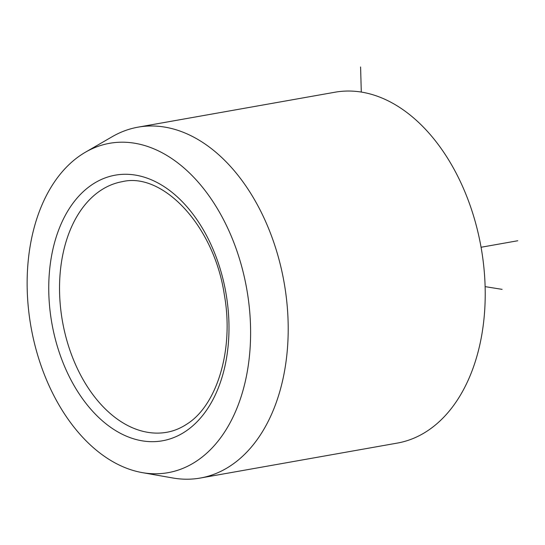 <?xml version="1.0" encoding="UTF-8"?>
<svg xmlns="http://www.w3.org/2000/svg" width="545" height="545" viewBox="0 0 545 545"><rect width="100%" height="100%" fill="white"/><g stroke="black" fill="none" stroke-linecap="round" stroke-linejoin="round"><path stroke-width="0.82" d="M81.314 154.766A167.267 109.518 79.9 0 1 85.415 152.219A167.267 109.518 79.9 0 1 235.822 247.852A167.267 109.518 79.9 0 1 196.425 461.186A167.267 109.518 79.9 0 1 142.265 472.617A167.267 109.518 79.9 0 1 31.678 330.59A167.267 109.518 79.9 0 1 81.314 154.766M85.415 152.219L112.243 136.679A178.181 116.664 79.9 0 1 138.055 127.155A178.181 116.664 79.9 0 1 278.659 258.228A178.181 116.664 79.9 0 1 230.494 465.805A178.181 116.664 79.9 0 1 200.308 478.04A178.181 116.664 79.9 0 1 172.792 477.979L142.265 472.617M200.308 478.04L397.325 443.085A178.181 116.664 -100.1 0 0 427.512 430.85A178.181 116.664 -100.1 0 0 475.676 223.273A178.181 116.664 -100.1 0 0 335.073 92.2L138.055 127.155M361.294 92.044L360.592 66.96M485.111 286.636L502.095 289.354M481.065 247.26L517.75 240.754M122.318 181.655A127.271 83.331 -100.1 0 0 100.757 190.389A127.271 83.331 -100.1 0 0 66.354 338.663A127.271 83.331 -100.1 0 0 166.784 432.28C173.773 431.047 180.429 428.343 186.758 424.173C216.883 405.582 234.261 349.577 224.322 294.682C214.049 225.351 162.437 171.886 122.318 181.655M185.293 431.545A134.908 88.331 -100.1 0 0 216.099 256.859A134.908 88.331 -100.1 0 0 92.446 184.408A134.908 88.331 -100.1 0 0 61.64 359.094A134.908 88.331 -100.1 0 0 185.293 431.545"/></g></svg>
